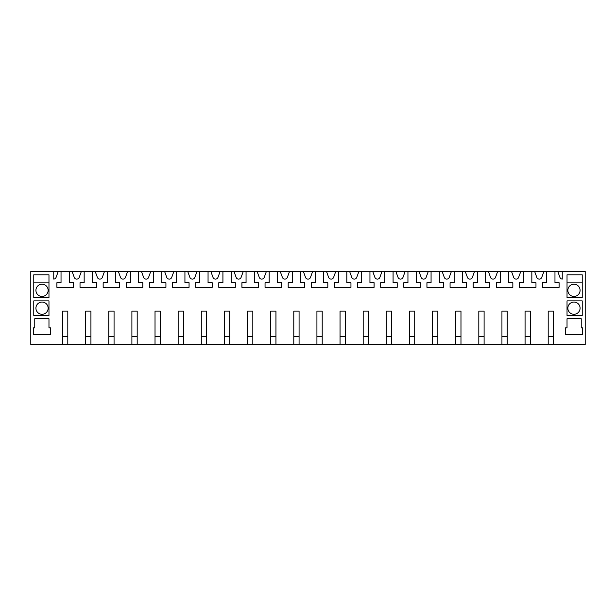<?xml version="1.0" encoding="UTF-8"?>
<svg xmlns="http://www.w3.org/2000/svg" width="616" height="616" viewBox="0 0 616 616"><rect width="100%" height="100%" fill="white"/><g stroke="black" fill="none" stroke-linecap="round" stroke-linejoin="round"><path stroke-width="0.92" d="M67.806 344.506L67.806 311.142L62.516 311.142L62.516 344.506L85.647 344.506L85.647 311.142L90.929 311.142L90.929 344.506L85.647 344.506M114.06 344.506L108.77 344.506L108.77 311.142L114.06 311.142L114.06 344.506L131.901 344.506L131.901 311.142L137.183 311.142L137.183 344.506L131.901 344.506M160.314 344.506L155.024 344.506L155.024 311.142L160.314 311.142L160.314 344.506L178.155 344.506L178.155 311.142L183.445 311.142L183.445 344.506L178.155 344.506M206.568 344.506L201.286 344.506L201.286 311.142L206.568 311.142L206.568 344.506L224.409 344.506L224.409 311.142L229.699 311.142L229.699 344.506L224.409 344.506M252.822 344.506L247.54 344.506L247.54 311.142L252.822 311.142L252.822 344.506L270.663 344.506L270.663 311.142L275.953 311.142L275.953 344.506L270.663 344.506M299.076 344.506L293.793 344.506L293.793 311.142L299.076 311.142L299.076 344.506L316.924 344.506L316.924 311.142L322.207 311.142L322.207 344.506L316.924 344.506M345.337 344.506L340.047 344.506L340.047 311.142L345.337 311.142L345.337 344.506L363.178 344.506L363.178 311.142L368.46 311.142L368.46 344.506L363.178 344.506M391.591 344.506L386.301 344.506L386.301 311.142L391.591 311.142L391.591 344.506L409.432 344.506L409.432 311.142L414.714 311.142L414.714 344.506L409.432 344.506M437.845 344.506L432.555 344.506L432.555 311.142L437.845 311.142L437.845 344.506L455.686 344.506L455.686 311.142L460.976 311.142L460.976 344.506L455.686 344.506M484.099 344.506L478.817 344.506L478.817 311.142L484.099 311.142L484.099 344.506L501.94 344.506L501.94 311.142L507.23 311.142L507.23 344.506L501.94 344.506M530.353 344.506L525.071 344.506L525.071 311.142L530.353 311.142L530.353 344.506L548.194 344.506L548.194 311.142L553.484 311.142L553.484 344.506L548.194 344.506M553.484 344.506L585.2 344.506L585.2 271.494L562.239 271.494L562.239 279.11A2.641 2.641 0 0 1 559.921 277.377L557.78 271.494L546.708 271.494L546.708 282.729L542.581 282.729L542.581 287.349L559.097 287.349L559.097 282.729L554.97 282.729L554.97 271.494M62.516 344.506L30.8 344.506L30.8 271.494L53.761 271.494L53.761 279.11A2.641 2.641 0 0 0 56.079 277.377L58.22 271.494L61.03 271.494L61.03 282.729L56.903 282.729L56.903 287.349L73.419 287.349L73.419 282.729L69.292 282.729L69.292 271.494L72.103 271.494L74.243 277.377A2.641 2.641 0 0 0 79.21 277.377L81.351 271.494L84.161 271.494L84.161 282.729L80.026 282.729L80.026 287.349L96.55 287.349L96.55 282.729L92.415 282.729L92.415 271.494L95.226 271.494L97.367 277.377A2.641 2.641 0 0 0 102.333 277.377L104.481 271.494L107.284 271.494L107.284 282.729L103.157 282.729L103.157 287.349L119.673 287.349L119.673 282.729L115.546 282.729L115.546 271.494L118.357 271.494L120.497 277.377A2.641 2.641 0 0 0 125.464 277.377L127.604 271.494L130.415 271.494L130.415 282.729L126.28 282.729L126.28 287.349L142.804 287.349L142.804 282.729L138.677 282.729L138.677 271.494L141.48 271.494L143.62 277.377A2.641 2.641 0 0 0 148.595 277.377L150.735 271.494L153.538 271.494L153.538 282.729L149.411 282.729L149.411 287.349L165.927 287.349L165.927 282.729L161.8 282.729L161.8 271.494L164.611 271.494L166.751 277.377A2.641 2.641 0 0 0 171.718 277.377L173.858 271.494L176.669 271.494L176.669 282.729L172.542 282.729L172.542 287.349L189.058 287.349L189.058 282.729L184.931 282.729L184.931 271.494L187.734 271.494L189.882 277.377A2.641 2.641 0 0 0 194.849 277.377L196.989 271.494L199.8 271.494L199.8 282.729L195.665 282.729L195.665 287.349L212.189 287.349L212.189 282.729L208.054 282.729L208.054 271.494L210.865 271.494L213.005 277.377A2.641 2.641 0 0 0 217.972 277.377L220.112 271.494L222.923 271.494L222.923 282.729L218.795 282.729L218.795 287.349L235.312 287.349L235.312 282.729L231.185 282.729L231.185 271.494L233.995 271.494L236.136 277.377A2.641 2.641 0 0 0 241.102 277.377L243.243 271.494L246.054 271.494L246.054 282.729L241.919 282.729L241.919 287.349L258.443 287.349L258.443 282.729L254.308 282.729L254.308 271.494L257.118 271.494L259.259 277.377A2.641 2.641 0 0 0 264.226 277.377L266.374 271.494L269.177 271.494L269.177 282.729L265.049 282.729L265.049 287.349L281.566 287.349L281.566 282.729L277.439 282.729L277.439 271.494L280.249 271.494L282.39 277.377A2.641 2.641 0 0 0 287.356 277.377L289.497 271.494L292.307 271.494L292.307 282.729L288.18 282.729L288.18 287.349L304.697 287.349L304.697 282.729L300.57 282.729L300.57 271.494L303.372 271.494L305.513 277.377A2.641 2.641 0 0 0 310.487 277.377L312.628 271.494L315.43 271.494L315.43 282.729L311.303 282.729L311.303 287.349L327.82 287.349L327.82 282.729L323.693 282.729L323.693 271.494L326.503 271.494L328.644 277.377A2.641 2.641 0 0 0 333.61 277.377L335.751 271.494L338.561 271.494L338.561 282.729L334.434 282.729L334.434 287.349L350.951 287.349L350.951 282.729L346.823 282.729L346.823 271.494L349.626 271.494L351.775 277.377A2.641 2.641 0 0 0 356.741 277.377L358.882 271.494L361.692 271.494L361.692 282.729L357.557 282.729L357.557 287.349L374.081 287.349L374.081 282.729L369.947 282.729L369.947 271.494L372.757 271.494L374.898 277.377A2.641 2.641 0 0 0 379.864 277.377L382.005 271.494L384.815 271.494L384.815 282.729L380.688 282.729L380.688 287.349L397.205 287.349L397.205 282.729L393.077 282.729L393.077 271.494L395.888 271.494L398.028 277.377A2.641 2.641 0 0 0 402.995 277.377L405.135 271.494L407.946 271.494L407.946 282.729L403.811 282.729L403.811 287.349L420.335 287.349L420.335 282.729L416.2 282.729L416.2 271.494L419.011 271.494L421.152 277.377A2.641 2.641 0 0 0 426.118 277.377L428.266 271.494L431.069 271.494L431.069 282.729L426.942 282.729L426.942 287.349L443.458 287.349L443.458 282.729L439.331 282.729L439.331 271.494L442.142 271.494L444.282 277.377A2.641 2.641 0 0 0 449.249 277.377L451.389 271.494L454.2 271.494L454.2 282.729L450.073 282.729L450.073 287.349L466.589 287.349L466.589 282.729L462.462 282.729L462.462 271.494L465.265 271.494L467.405 277.377A2.641 2.641 0 0 0 472.38 277.377L474.52 271.494L477.323 271.494L477.323 282.729L473.196 282.729L473.196 287.349L489.72 287.349L489.72 282.729L485.585 282.729L485.585 271.494L488.396 271.494L490.536 277.377A2.641 2.641 0 0 0 495.503 277.377L497.643 271.494L500.454 271.494L500.454 282.729L496.327 282.729L496.327 287.349L512.843 287.349L512.843 282.729L508.716 282.729L508.716 271.494L511.519 271.494L513.667 277.377A2.641 2.641 0 0 0 518.634 277.377L520.774 271.494L523.585 271.494L523.585 282.729L519.45 282.729L519.45 287.349L535.974 287.349L535.974 282.729L531.839 282.729L531.839 271.494L534.649 271.494L536.79 277.377A2.641 2.641 0 0 0 541.757 277.377L543.897 271.494L546.708 271.494M90.929 344.506L108.77 344.506M137.183 344.506L155.024 344.506M183.445 344.506L201.286 344.506M229.699 344.506L247.54 344.506M275.953 344.506L293.793 344.506M322.207 344.506L340.047 344.506M368.46 344.506L386.301 344.506M414.714 344.506L432.555 344.506M460.976 344.506L478.817 344.506M507.23 344.506L525.071 344.506M33.772 300.893L33.772 315.43L48.972 315.43L48.972 300.893L33.772 300.893M567.028 300.893L582.228 300.893L582.228 315.43L567.028 315.43L567.028 300.893M582.559 334.596L565.38 334.596L565.38 327.82L567.028 327.82L567.028 318.741L581.235 318.741L581.235 327.82L582.559 327.82L582.559 334.596M582.228 274.798L582.228 297.59L567.028 297.59L567.028 274.798L582.228 274.798M33.772 274.798L48.972 274.798L48.972 297.59L33.772 297.59L33.772 274.798M50.62 334.596L33.441 334.596L33.441 327.82L34.766 327.82L34.766 318.741L48.972 318.741L48.972 327.82L50.62 327.82L50.62 334.596M58.22 271.494L53.761 271.494M69.292 271.494L61.03 271.494M81.351 271.494L72.103 271.494M92.415 271.494L84.161 271.494M104.481 271.494L95.226 271.494M115.546 271.494L107.284 271.494M127.604 271.494L118.357 271.494M138.677 271.494L130.415 271.494M150.735 271.494L141.48 271.494M161.8 271.494L153.538 271.494M173.858 271.494L164.611 271.494M184.931 271.494L176.669 271.494M196.989 271.494L187.734 271.494M208.054 271.494L199.8 271.494M220.112 271.494L210.865 271.494M231.185 271.494L222.923 271.494M243.243 271.494L233.995 271.494M254.308 271.494L246.054 271.494M266.374 271.494L257.118 271.494M277.439 271.494L269.177 271.494M289.497 271.494L280.249 271.494M300.57 271.494L292.307 271.494M312.628 271.494L303.372 271.494M323.693 271.494L315.43 271.494M335.751 271.494L326.503 271.494M346.823 271.494L338.561 271.494M358.882 271.494L349.626 271.494M369.947 271.494L361.692 271.494M382.005 271.494L372.757 271.494M393.077 271.494L384.815 271.494M405.135 271.494L395.888 271.494M416.2 271.494L407.946 271.494M428.266 271.494L419.011 271.494M439.331 271.494L431.069 271.494M451.389 271.494L442.142 271.494M462.462 271.494L454.2 271.494M474.52 271.494L465.265 271.494M485.585 271.494L477.323 271.494M497.643 271.494L488.396 271.494M508.716 271.494L500.454 271.494M520.774 271.494L511.519 271.494M531.839 271.494L523.585 271.494M543.897 271.494L534.649 271.494M562.239 271.494L557.78 271.494M539.277 279.117A2.641 2.641 0 0 1 536.79 277.377M513.667 277.377A2.641 2.641 0 0 0 516.146 279.117M490.536 277.377A2.641 2.641 0 0 0 493.023 279.117M467.405 277.377A2.641 2.641 0 0 0 469.892 279.117M444.282 277.377A2.641 2.641 0 0 0 446.762 279.117M421.152 277.377A2.641 2.641 0 0 0 423.639 279.117M398.028 277.377A2.641 2.641 0 0 0 400.508 279.117M374.898 277.377A2.641 2.641 0 0 0 377.385 279.117M351.775 277.377A2.641 2.641 0 0 0 354.254 279.117M328.644 277.377A2.641 2.641 0 0 0 331.131 279.117M305.513 277.377A2.641 2.641 0 0 0 308 279.117M282.39 277.377A2.641 2.641 0 0 0 284.869 279.117M259.259 277.377A2.641 2.641 0 0 0 261.746 279.117M236.136 277.377A2.641 2.641 0 0 0 238.615 279.117M213.005 277.377A2.641 2.641 0 0 0 215.492 279.117M189.882 277.377A2.641 2.641 0 0 0 192.361 279.117M166.751 277.377A2.641 2.641 0 0 0 169.238 279.117M143.62 277.377A2.641 2.641 0 0 0 146.108 279.117M120.497 277.377A2.641 2.641 0 0 0 122.977 279.117M97.367 277.377A2.641 2.641 0 0 0 99.854 279.117M74.243 277.377A2.641 2.641 0 0 0 76.723 279.117M42.034 302.056A6.114 6.114 0 0 0 35.92 308.162A6.114 6.114 0 0 0 42.034 314.275A6.114 6.114 0 0 0 48.148 308.162A6.114 6.114 0 0 0 42.034 302.056M573.966 302.056A6.114 6.114 0 0 0 567.852 308.162A6.114 6.114 0 0 0 573.966 314.275A6.114 6.114 0 0 0 580.08 308.162A6.114 6.114 0 0 0 573.966 302.056M567.028 282.89L582.228 282.89M573.966 284.215A6.114 6.114 0 0 0 567.852 290.321A6.114 6.114 0 0 0 573.966 296.435A6.114 6.114 0 0 0 580.08 290.321A6.114 6.114 0 0 0 573.966 284.215M33.772 282.89L48.972 282.89M42.034 284.215A6.114 6.114 0 0 0 35.92 290.321A6.114 6.114 0 0 0 42.034 296.435A6.114 6.114 0 0 0 48.148 290.321A6.114 6.114 0 0 0 42.034 284.215M67.806 336.582L62.516 336.582M90.929 336.582L85.647 336.582M114.06 336.582L108.77 336.582M137.183 336.582L131.901 336.582M160.314 336.582L155.024 336.582M183.445 336.582L178.155 336.582M206.568 336.582L201.286 336.582M229.699 336.582L224.409 336.582M252.822 336.582L247.54 336.582M275.953 336.582L270.663 336.582M299.076 336.582L293.793 336.582M322.207 336.582L316.924 336.582M345.337 336.582L340.047 336.582M368.46 336.582L363.178 336.582M391.591 336.582L386.301 336.582M414.714 336.582L409.432 336.582M437.845 336.582L432.555 336.582M460.976 336.582L455.686 336.582M484.099 336.582L478.817 336.582M507.23 336.582L501.94 336.582M530.353 336.582L525.071 336.582M553.484 336.582L548.194 336.582"/></g></svg>
